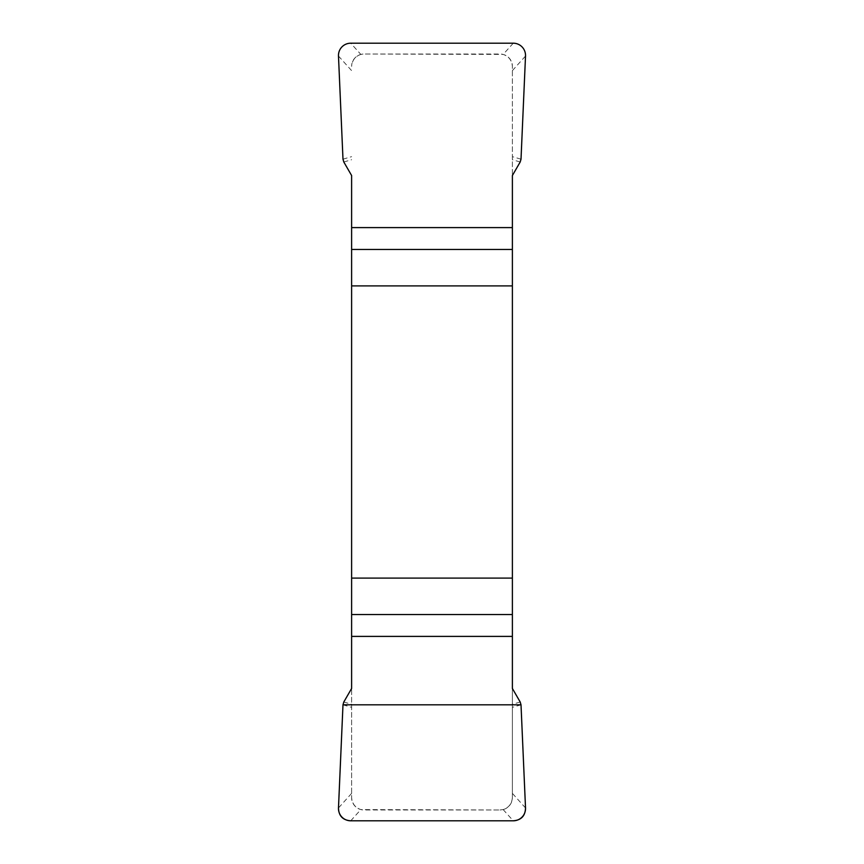 <?xml version="1.0" encoding="UTF-8"?>
<svg xmlns="http://www.w3.org/2000/svg" width="864" height="864" viewBox="0 0 864 864"><rect width="100%" height="100%" fill="white"/><g stroke="black" fill="none" stroke-linecap="round" stroke-linejoin="round"><path stroke-width="0.65" stroke-dasharray="4.32 3.24" d="M351.616 175.522L351.616 797.612C352.145 803.693 355.223 807.678 360.85 809.579L500.018 809.978L363.982 809.978A12.366 12.366 0 0 1 351.616 797.612L351.616 688.478M512.384 688.478L512.384 797.612A12.366 12.366 0 0 1 500.018 809.978L503.15 809.579C508.766 807.7 511.844 803.714 512.384 797.612L512.384 66.388C511.855 60.307 508.777 56.322 503.15 54.421L363.982 54.022L500.018 54.022A12.366 12.366 0 0 1 512.384 66.388L512.384 175.522M360.85 54.421C355.234 56.3 352.156 60.286 351.616 66.388A12.366 12.366 0 0 1 363.982 54.022L360.85 54.421L350.741 43.2M343.807 702L351.616 704.279M342.986 704.819L351.616 707.335M520.193 702L512.384 704.279M521.014 704.819L512.384 707.335M520.193 162L512.384 159.721M521.014 159.181L512.384 156.665M343.807 162L351.616 159.721M342.986 159.181L351.616 156.665M525.517 807.959L512.384 793.379M351.616 793.379L338.483 807.959M503.15 809.579L513.259 820.8M350.741 820.8L360.85 809.579M338.483 56.041L351.616 70.621M512.384 70.621L525.517 56.041M513.259 43.2L503.15 54.421"/><path stroke-width="1.3" d="M351.616 285.908L512.384 285.908L512.384 175.522L520.193 162L521.014 159.181L525.517 56.041A12.539 12.366 132 0 0 513.259 43.2L350.741 43.2A12.539 12.366 48 0 0 338.483 56.041L342.986 159.181L343.807 162L351.616 175.522L351.616 688.478L343.807 702L342.986 704.819L338.483 807.959A12.539 12.366 -48 0 0 350.741 820.8L513.259 820.8A12.539 12.366 -132 0 0 525.517 807.959L521.014 704.819L520.193 702L512.384 688.478L512.384 578.092L351.616 578.092M512.384 285.908L512.384 578.092M525.517 807.894C525.312 815.94 521.197 820.238 513.162 820.8L350.838 820.8C342.803 820.238 338.688 815.94 338.483 807.894L342.986 704.819L521.014 704.819L525.517 807.894M512.384 249.458L351.616 249.458M351.616 227.599L512.384 227.599M351.616 614.542L512.384 614.542M512.384 636.401L351.616 636.401"/></g></svg>
